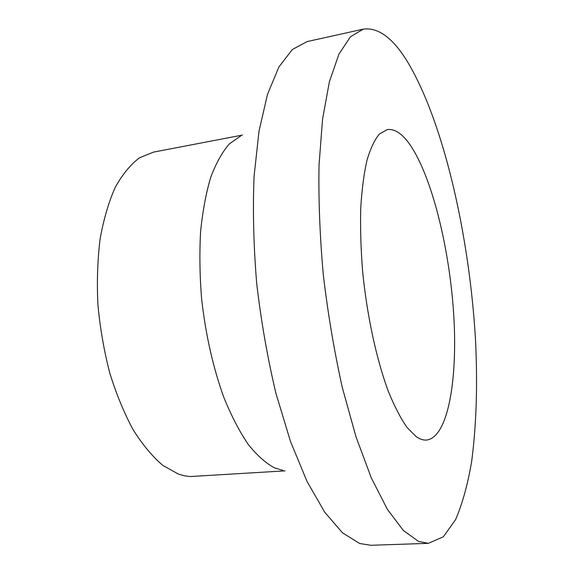 <?xml version="1.0" encoding="UTF-8"?>
<svg xmlns="http://www.w3.org/2000/svg" width="574" height="574" viewBox="0 0 574 574"><rect width="100%" height="100%" fill="white"/><g stroke="black" fill="none" stroke-linecap="round" stroke-linejoin="round"><path stroke-width="0.86" d="M363.277 29.145L307.09 41.593L292.331 49.515L278.878 67.007L267.506 94.358L258.996 131.238L254.06 176.534C252.689 210.335 253.586 246.103 256.736 283.843C261.199 321.784 267.613 358.363 275.994 393.563L290.516 441.528L307.097 481.586L324.748 512.238L342.527 532.844L359.64 543.47L370.869 545.286L428.383 543.334L443.329 536.79L455.613 519.599C462.443 503.649 467.803 484.226 471.677 461.324C476.427 424.688 477.697 384.157 475.502 339.729C469.554 237.457 444.448 124.859 408.58 63.599C393.75 38.587 378.646 27.107 363.277 29.145L350.463 36.743L338.94 54.135L329.411 81.673L322.566 119.055L319.022 165.168C318.427 199.673 319.854 236.251 323.313 274.91C327.933 313.806 334.262 351.324 342.291 387.464L355.959 436.706L371.285 477.841L387.364 509.317L403.35 530.484L418.532 541.418L428.383 543.334M240.657 136.031L229.349 143.887C222.282 152.01 216.068 163.152 210.73 177.316C206.023 193.115 202.644 211.261 200.591 231.752C199.4 253.27 199.745 275.742 201.639 299.176C205.736 335.08 213.169 367.905 223.939 397.667C231.422 415.978 239.502 431.533 248.169 444.341C256.987 455.361 265.798 463.218 274.587 467.918L282.989 470.386M242.515 135.069L153.495 152.11L139.496 157.814C130.542 164.537 122.456 174.381 115.238 187.346C108.708 202.034 103.657 219.239 100.098 238.963C97.53 259.835 96.805 281.848 97.924 305.009C100.134 328.335 104.081 351.008 109.77 373.035C116.35 394.166 124.135 413.058 133.125 429.718C142.589 444.735 152.519 456.646 162.901 465.442L178.399 474.088L184.276 475.767L190.051 476.549L285.034 470.859M416.351 436.771C419.917 439.203 423.303 440.294 426.532 440.057C448.029 437.567 457.865 379.522 453.69 314.251C449.542 248.8 432.186 177.502 410.274 145.129C402.467 133.764 394.783 128.598 387.22 129.624L379.479 133.964C374.671 139.669 370.51 148.408 366.987 160.189C363.945 173.657 361.857 189.621 360.737 208.089C360.242 227.713 360.845 248.556 362.56 270.627C366.872 315.155 376.487 359.532 388.419 391.561C394.525 406.5 400.752 418.496 407.095 427.551L416.351 436.771"/></g></svg>
